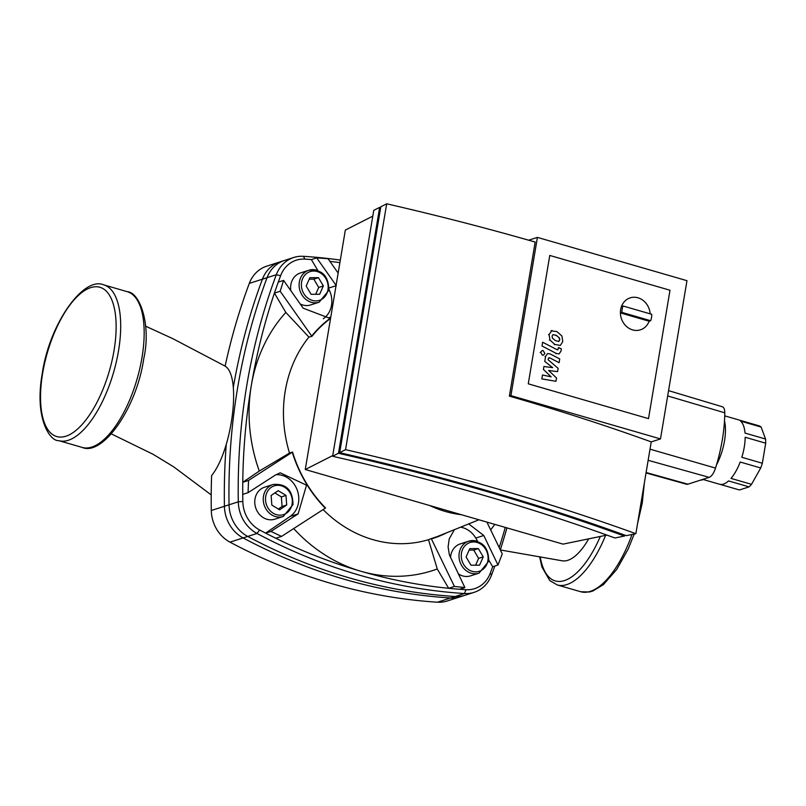 <?xml version="1.0" encoding="UTF-8"?>
<svg xmlns="http://www.w3.org/2000/svg" width="806" height="806" viewBox="0 0 806 806"><rect width="100%" height="100%" fill="white"/><g stroke="black" fill="none" stroke-linecap="round" stroke-linejoin="round"><path stroke-width="1.21" d="M559.777 340.051L559.475 337.966L556.372 335.397L552.987 334.591L552.1 336.062L552.402 338.107L555.485 340.666L558.89 341.492L559.233 340.223M551.979 330.46L549.098 334.49L549.964 340.031L554.85 344.444L560.351 345.442L562.769 341.613L561.923 336.042L556.996 331.619L550.992 330.813M556.886 349.633L542.65 342.218L542.015 346.006L556.462 353.522L559.092 353.905L561.016 351.094L561.379 348.938L558.558 347.467L558.316 348.927L556.886 349.633L557.772 349.814M544.856 353.481L543.143 350.58L542.025 350.59L540.655 352.272L542.367 355.174L543.486 355.164L544.856 353.481M544.765 361.42L552.694 367.687L543.909 366.498L543.415 369.46L551.163 376.845L542.498 374.992L541.844 378.891L555.969 381.309L556.513 377.994L548.664 370.458L557.581 371.657L558.135 368.342L548.11 359.738L548.302 358.559L549.732 357.844L559.092 362.69L559.717 358.902L550.145 353.945L547.526 353.572L545.591 356.403L544.765 361.42M548.846 357.663L549.732 357.844L549.188 358.015M650.674 320.717L649.132 321.221L620.398 312.899A16.785 14.699 72.2 0 0 640.438 329.825A16.785 14.699 72.2 0 0 649.132 321.221A16.785 14.699 -107.8 0 1 640.438 329.825A16.785 14.699 -107.8 0 1 625.698 325.684A16.785 14.699 -107.8 0 1 620.64 309.605A16.785 14.699 -107.8 0 1 630.161 297.867A16.785 14.699 -107.8 0 1 650.16 313.846A16.785 14.699 72.2 0 0 630.161 297.867A16.785 14.699 72.2 0 0 621.466 306.481L623.008 305.988L651.742 314.3A16.785 14.699 -107.8 0 1 651.5 317.594A16.785 14.699 -107.8 0 1 650.674 320.717L621.94 312.406A16.785 14.699 -107.8 0 1 622.182 309.111A16.785 14.699 -107.8 0 1 623.008 305.988M669.998 290.241L648.508 418.626L528.273 383.827L549.763 255.442L669.998 290.241L648.508 418.626L528.273 383.827L549.763 255.442L669.998 290.241M386.689 203.797L380.825 206.769L339.679 452.64L345.552 449.657L386.689 203.797A830.915 203.827 -170.5 0 1 535.164 242.062L509.382 396.129L510.923 395.625L660.487 438.917L651.228 441.9A830.915 203.827 -170.5 0 0 509.382 396.129M345.552 449.657A830.915 203.827 9.5 0 1 635.863 533.693L651.228 441.9M635.863 533.693L626.423 535.637L623.703 534.741A803.592 197.127 -170.5 0 0 342.772 453.415L339.679 452.64M660.487 438.917L686.964 280.679L537.411 237.387L528.665 240.198M537.411 237.387L510.923 395.625M700.474 480.144A35.252 14.659 -73.9 0 0 704.978 478.693M716.524 464.83A35.252 14.659 -73.9 0 0 724.513 440.842A35.252 14.659 -73.9 0 0 724.503 420.994M703.265 479.53L719.506 484.235A33.57 13.964 -73.9 0 0 728.553 480.93L749.076 486.874L739.445 489.967L720.111 484.376M749.076 486.874A33.57 13.964 -73.9 0 0 751.524 484.335L731.002 478.401A33.57 13.964 -73.9 0 0 740.19 462.029L760.713 467.974A33.57 13.964 -73.9 0 0 762.345 463.238L741.822 457.294A33.57 13.964 -73.9 0 0 744.27 447.028A33.57 13.964 -73.9 0 0 745.177 437.255L765.7 443.199L762.345 463.238M760.713 467.974L751.524 484.335M765.559 439.028L745.026 433.084A33.57 13.964 -73.9 0 0 740.593 421.105L761.116 427.049L765.559 439.028A33.57 13.964 -73.9 0 1 765.7 443.199M761.116 427.049A33.57 13.964 -73.9 0 0 759.282 425.89L738.759 419.946A33.57 13.964 -73.9 0 0 738.175 419.745L724.725 415.856M646.039 472.941L686.541 484.245A11.707 4.866 -73.9 0 0 687.901 484.184L709.149 477.354A11.707 4.866 -73.9 0 0 715.527 468.095A90.594 37.67 -73.9 0 0 724.775 412.803A11.707 4.866 -73.9 0 0 722.357 406.768L668.567 390.638M615.089 537.975L612.369 537.068A786.606 192.956 -170.5 0 0 335.729 456.992L332.636 456.216L338.5 453.234L341.603 454.01A800.761 196.432 9.5 0 1 621.809 535.124L624.539 536.03L615.089 537.975M332.636 456.216L373.772 210.346L379.646 207.374L380.674 207.626M372.805 216.129L345.341 230.073L305.273 469.515L332.737 455.571M621.98 534.116L621.809 535.124M341.744 453.163L341.603 454.01M606.908 535.093L563.041 544.131L305.273 469.515M624.7 535.063L624.539 536.03M379.646 207.374L338.5 453.234M620.398 312.899L621.94 312.406M461.375 514.702A117.495 102.896 -107.8 0 1 429.779 505.553A117.495 102.896 -107.8 0 0 445.355 511.467A117.495 102.896 -107.8 0 0 461.375 514.702M274.796 519.195A16.785 14.699 -107.8 0 1 260.056 515.054A16.785 14.699 -107.8 0 1 254.998 498.974A16.785 14.699 -107.8 0 1 264.519 487.237L273.002 484.507A16.785 14.699 72.2 0 0 263.481 496.244A16.785 14.699 72.2 0 0 268.539 512.324A16.785 14.699 72.2 0 0 283.279 516.465L274.796 519.195M476.588 541.108A16.785 14.699 72.2 0 0 468.76 541.179A16.785 14.699 72.2 0 0 459.239 552.906A16.785 14.699 72.2 0 0 471.218 573.207A16.785 14.699 72.2 0 0 479.036 573.137L470.553 575.867A16.785 14.699 -107.8 0 1 462.725 575.927A16.785 14.699 -107.8 0 1 458.231 573.771M316.687 270.181A16.785 14.699 72.2 0 0 308.859 270.252A16.785 14.699 72.2 0 0 299.338 281.989A16.785 14.699 72.2 0 0 311.307 302.28A16.785 14.699 72.2 0 0 319.136 302.21L310.653 304.94A16.785 14.699 -107.8 0 1 302.824 305.011A16.785 14.699 -107.8 0 1 300.215 303.973M290.855 290.694A16.785 14.699 -107.8 0 1 300.376 272.982L308.859 270.252C321.987 269.113 328.657 275.803 328.848 290.331L319.136 302.21M323.105 509.594A122.925 107.651 72.2 0 0 372.946 539.657A122.925 107.651 72.2 0 0 428.49 539.698L431.24 538.579A122.703 107.46 72.2 0 0 439.451 535.698L478.925 519.779M428.49 539.698L437.255 568.976A153.583 134.491 -107.8 0 1 360.887 571.263A153.583 134.491 -107.8 0 1 293.706 528.565M285.828 312.416L308.91 337.099A122.925 107.651 72.2 0 0 289.505 453.063L259.28 471.057A153.583 134.491 -107.8 0 1 251.301 385.59A153.583 134.491 -107.8 0 1 285.828 312.416L274.423 293.102L280.186 291.248L283.591 280.407L303.187 308.184L328.586 317.876L330.792 317M488.879 560.321L492.668 566.729A590.163 516.827 -107.8 0 1 490.3 573.147A30.215 26.457 -107.8 0 1 465.959 589.71A590.163 516.827 -107.8 0 1 459.541 589.267A590.163 516.827 -107.8 0 1 448.66 588.299L437.255 568.976M275.793 538.257A590.163 516.827 -107.8 0 1 265.607 533.129A590.163 516.827 -107.8 0 1 259.643 529.995A30.215 26.457 -107.8 0 1 242.828 501.513A590.163 516.827 -107.8 0 1 242.737 494.38A590.163 516.827 -107.8 0 1 242.767 482.3L248.53 480.447L292.256 452.226A124.205 108.77 72.2 0 0 325.281 508.183L281.556 536.403L275.793 538.257A590.163 516.827 -107.8 0 0 360.887 571.263A590.163 516.827 -107.8 0 0 448.66 588.299L454.423 586.446L431.24 538.579M283.591 280.407L278.261 282.12A590.163 516.827 -107.8 0 0 274.423 293.102A590.163 516.827 -107.8 0 0 251.301 385.59A590.163 516.827 -107.8 0 0 242.767 482.3L259.28 471.057M292.256 452.226L292.548 452.025A122.703 107.46 72.2 0 0 325.574 507.992L325.281 508.183M289.505 453.063L292.548 452.025M330.551 318.43A122.703 107.46 72.2 0 0 311.902 336.374L308.91 337.099M336.304 285.646L316.708 257.87L328.032 258.696L338.147 273.063M494.793 524.374A153.583 134.491 -107.8 0 1 490.663 529.874M486.895 522.087L502.259 553.893L497.987 565.016L483.771 535.506L468.699 523.9M311.076 294.301L306.189 286.019L309.877 277.697L318.461 277.667L323.347 285.949L319.66 294.271L311.076 294.301M450.524 557.772A16.785 14.699 -107.8 0 1 460.276 543.899L468.76 541.179C481.887 540.04 488.557 546.73 488.748 561.248L479.036 573.137M478.361 548.594L483.247 556.875L479.56 565.187L470.986 565.218L466.09 556.936L469.777 548.624L478.361 548.594L473.727 550.075L469.122 550.095M315.68 294.281L318.723 287.44L313.826 279.158L309.222 279.168M323.347 285.949L318.723 287.44M318.461 277.667L313.826 279.158M483.247 556.875L478.623 558.367L473.727 550.075M475.58 565.207L478.623 558.367M286.694 505.009L279.611 509.825L271.834 505.06L271.138 495.478L278.221 490.663L285.999 495.428L286.694 505.009L282.06 506.49L281.365 496.909L274.876 492.929M278.322 509.039L282.06 506.49M285.999 495.428L281.365 496.909M281.556 536.403L270.937 531.416L298.119 513.885L306.522 485.192L280.206 472.8L275.249 475.137L248.067 492.668L248.53 480.447M330.631 317.957A124.205 108.77 72.2 0 0 311.7 336.031L280.186 291.248M242.737 494.38L248.067 492.668M317.816 270.484L311.378 259.582L316.708 257.87M270.937 531.416L265.607 533.129L290.1 516.465A22.659 19.848 72.2 0 0 297.424 490.622A22.659 19.848 72.2 0 0 275.934 474.714M323.297 318.773A22.659 19.848 72.2 0 0 328.969 289.465M278.261 282.12A590.163 516.827 -107.8 0 1 280.619 275.692A30.215 26.457 -107.8 0 1 304.97 259.129A590.163 516.827 -107.8 0 1 311.378 259.582M505.271 527.406A590.163 516.827 -107.8 0 1 499.196 547.556M329.916 261.376A590.163 516.827 -107.8 0 1 339.89 262.645M454.413 529.663L449.244 538.841L448.096 546.861L449.375 554.83L464.871 587.554L454.423 586.446M431.442 538.922A124.205 108.77 72.2 0 0 446.987 532.655M459.541 589.267L464.871 587.554M477.716 541.4L475.752 538.076A22.659 19.848 72.2 0 0 460.579 527.174M492.668 566.729L497.987 565.016M340.313 260.096A593.518 519.769 72.2 0 0 303.368 256.308A33.57 29.399 72.2 0 0 293.696 257.497A33.57 29.399 72.2 0 0 276.307 274.715A593.518 519.769 72.2 0 0 238.304 501.816A33.57 29.399 72.2 0 0 256.983 533.461A593.518 519.769 72.2 0 0 464.478 593.528A33.57 29.399 72.2 0 0 474.14 592.339A33.57 29.399 72.2 0 0 491.529 575.121A593.518 519.769 72.2 0 0 494.844 566.024M500.314 549.863A593.518 519.769 72.2 0 0 506.934 527.89M293.696 257.497L279.813 261.96A33.57 29.399 72.2 0 0 262.424 279.178A593.518 519.769 72.2 0 0 233.337 387.364M226.254 444.388A593.518 519.769 72.2 0 0 224.421 506.289A33.57 29.399 72.2 0 0 243.1 537.924A593.518 519.769 72.2 0 0 450.584 597.992A33.57 29.399 72.2 0 0 460.256 596.803L474.14 592.339M229.982 542.146L247.724 536.443A593.518 519.769 -107.8 0 0 455.219 596.5A33.57 29.399 -107.8 0 0 464.891 595.312L447.139 601.014A33.57 29.399 -107.8 0 1 437.477 602.203A593.518 519.769 -107.8 0 1 229.982 542.146A33.57 29.399 -107.8 0 1 211.303 510.5A593.518 519.769 -107.8 0 1 211.605 475.6C232.259 450.06 241.76 376.12 225.126 366.146A593.518 519.769 -107.8 0 1 249.306 283.4A33.57 29.399 -107.8 0 1 266.695 266.182L284.437 260.469A33.57 29.399 -107.8 0 0 267.058 277.697A593.518 519.769 -107.8 0 0 229.045 504.798L211.303 510.5M247.724 536.443A33.57 29.399 -107.8 0 1 229.045 504.798M500.365 549.964L562.125 560.785A56.561 23.525 -73.9 0 0 588.682 538.851M559.475 337.966L558.941 338.137M549.098 334.49L548.564 334.671M549.964 340.031L549.42 340.203M554.85 344.444L554.316 344.625M556.372 335.397L555.828 335.568M556.462 353.522L555.918 353.693M558.316 348.927L557.772 349.099M540.655 352.272L540.121 352.444M545.591 356.403L545.058 356.574M650.009 449.164L715.527 468.095M667.68 395.937L724.775 412.803M646.11 472.507L687.901 484.184M648.145 460.307L709.149 477.354M265.718 496.425A15.102 13.228 -107.8 0 1 281.334 485.796A15.102 13.228 -107.8 0 1 292.115 504.062A15.102 13.228 -107.8 0 1 276.498 514.681A15.102 13.228 -107.8 0 1 265.718 496.425M461.475 553.087A15.102 13.228 -107.8 0 1 477.092 542.458A15.102 13.228 -107.8 0 1 487.872 560.724A15.102 13.228 -107.8 0 1 472.256 571.353A15.102 13.228 -107.8 0 1 461.475 553.087M301.575 282.16A15.102 13.228 -107.8 0 1 317.181 271.541A15.102 13.228 -107.8 0 1 327.961 289.807A15.102 13.228 -107.8 0 1 312.355 300.426A15.102 13.228 -107.8 0 1 301.575 282.16M336.031 285.737L329.08 287.974M290.1 516.465L298.119 513.885M475.752 538.076L483.771 535.506M490.3 573.147L491.529 575.121M465.959 589.71L464.478 593.528L450.584 597.992M303.368 256.308L304.97 259.129M259.643 529.995L256.983 533.461L243.1 537.924M262.424 279.178L276.307 274.715L280.619 275.692M242.828 501.513L238.304 501.816L224.421 506.289M632.005 534.489A81.074 33.711 106.1 0 1 590.284 591.372A81.074 33.711 106.1 0 1 580.713 591.735L589.458 591.987L592.884 591L603.341 584.662L616.701 569.499L628.156 549.087L634.231 534.035M539.607 556.755L541.954 567.031L549.763 580.532L557.258 584.944A81.074 33.711 -73.9 0 0 566.82 584.582A81.074 33.711 -73.9 0 0 605.618 535.365M600.309 536.453A77.708 32.311 106.1 0 1 540.222 556.865M58.727 440.63A81.074 33.711 -73.9 0 0 68.298 440.278A81.074 33.711 -73.9 0 0 118.522 350.781A81.074 33.711 -73.9 0 0 103.803 284.891L127.267 291.681A81.074 33.711 106.1 0 1 141.987 357.572A81.074 33.711 106.1 0 1 91.753 447.068A81.074 33.711 106.1 0 1 82.182 447.421L58.727 440.63C50.274 441.507 34.174 418.878 42.234 373.692C49.327 323.911 83.451 275.884 103.803 284.891M114.049 350.429A77.708 32.311 106.1 0 1 65.901 436.217A77.708 32.311 106.1 0 1 42.617 373.4A77.708 32.311 106.1 0 1 90.766 287.611A77.708 32.311 106.1 0 1 114.049 350.429M455.219 596.5L437.477 602.203M249.306 283.4L267.058 277.697M283.279 516.465L292.991 504.586C292.8 490.068 286.13 483.368 273.002 484.507M644.357 482.975L642.281 502.934L637.536 523.719M127.267 291.681C140.012 292.336 151.347 324.999 143.76 358.62C136.667 408.4 102.543 456.428 82.182 447.421M211.212 494.914L173.723 466.865L153.11 454.302L111.379 433.91M145.614 326.178L172.756 338.631L225.136 366.125M557.258 584.944L580.713 591.735"/></g></svg>
